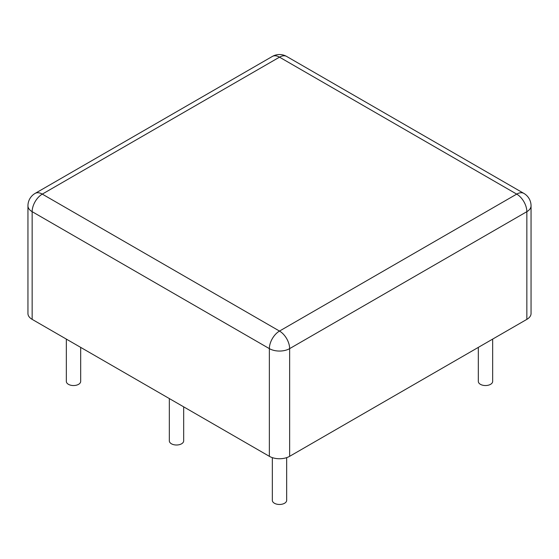 <?xml version="1.0" encoding="UTF-8"?>
<svg xmlns="http://www.w3.org/2000/svg" width="559" height="559" viewBox="0 0 559 559"><rect width="100%" height="100%" fill="white"/><g stroke="black" fill="none" stroke-linecap="round" stroke-linejoin="round"><path stroke-width="0.84" d="M27.95 205.817L27.95 313.515A14.338 8.28 0 0 0 32.149 319.364L269.361 456.319A14.338 8.28 0 0 0 289.639 456.319L526.851 319.364A14.338 8.28 0 0 0 531.05 313.515L531.05 205.817A14.338 14.338 0 0 0 523.881 193.407L286.669 56.452A14.338 14.338 0 0 0 272.331 56.452L35.119 193.407A14.338 14.338 0 0 0 27.95 205.817A14.338 8.28 0 0 0 32.149 211.672L269.361 348.627A14.338 8.28 0 0 0 289.639 348.627L526.851 211.672A14.338 8.28 0 0 0 531.05 205.817M272.331 457.632L272.331 500.333A7.169 4.137 0 0 0 279.5 504.47A7.169 4.137 0 0 0 286.669 500.333L286.669 457.632M169.335 398.567L169.335 440.869A7.169 4.137 0 0 0 176.504 445.006A7.169 4.137 0 0 0 183.673 440.869L183.673 406.847M66.339 339.103L66.339 381.406A7.169 4.137 0 0 0 73.508 385.542A7.169 4.137 0 0 0 80.678 381.406L80.678 347.384M478.322 347.384L478.322 381.406A7.169 4.137 0 0 0 485.491 385.542A7.169 4.137 0 0 0 492.661 381.406L492.661 339.103M32.149 319.364L32.149 211.672A14.338 8.28 120 0 1 42.288 194.113A14.338 8.28 -120 0 0 35.119 193.407M286.669 56.452A14.338 8.28 -60 0 0 279.5 57.158L42.288 194.113L279.5 331.068L516.712 194.113L279.5 57.158A14.338 8.28 -120 0 0 272.331 56.452M269.361 456.319L269.361 348.627A14.338 8.28 120 0 1 279.5 331.068A14.338 8.28 60 0 1 289.639 348.627L289.639 456.319M526.851 319.364L526.851 211.672A14.338 8.28 60 0 0 516.712 194.113A14.338 8.28 -60 0 1 523.881 193.407"/></g></svg>
